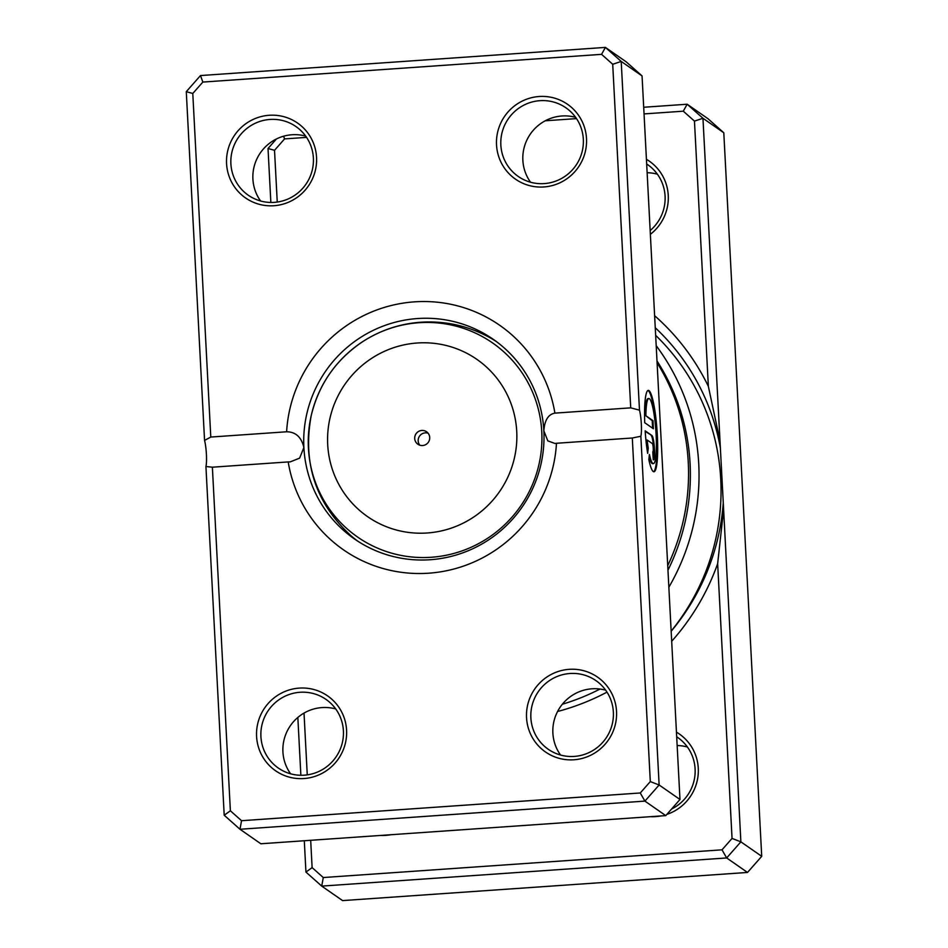 <?xml version="1.0" encoding="UTF-8"?>
<svg xmlns="http://www.w3.org/2000/svg" width="948" height="948" viewBox="0 0 948 948"><rect width="100%" height="100%" fill="white"/><g stroke="black" fill="none" stroke-linecap="round" stroke-linejoin="round"><path stroke-width="1.42" d="M723.265 502.713L740.874 841.836L761.718 856.328L723.798 132.767L708.014 118.737L687.158 104.233L702.954 118.275L723.265 502.713A222.045 218.182 124.8 0 1 671.16 631.261M310.683 840.295L312.117 867.621L323.28 877.54L722.009 849.823L732.046 838.423L717.648 563.705L723.502 510.403M717.648 563.705A230.755 226.75 124.8 0 1 671.682 641.286M606.993 692.123A230.755 226.75 124.8 0 1 557.578 711.498M660.815 815.955A45.587 44.793 124.8 0 1 655.649 816.607A45.587 44.793 124.8 0 1 650.447 816.666M390.86 834.726A45.587 44.793 124.8 0 1 385.694 835.378A45.587 44.793 124.8 0 1 380.492 835.437M667.961 570.186A212.743 209.046 -55.2 0 0 657 360.963M656.194 345.676A220.339 216.511 124.8 0 1 668.85 587.25M562.342 704.245A220.339 216.511 -55.2 0 0 600.013 689.042M671.148 631.143A220.339 216.511 -55.2 0 0 655.649 335.331M270.855 202.457L268.023 148.516L276.437 138.965M732.046 838.423L740.874 841.836L726.666 857.952L321.728 886.107L305.943 872.077L304.296 840.746M300.872 775.274L297.838 717.446M646.429 159.311A45.587 44.793 124.8 0 1 650.352 234.334M654.618 315.696A230.755 226.75 124.8 0 1 708.357 386.357L694.457 121.107L683.295 111.189L644.048 113.914M576.514 118.607L545.242 120.787M306.56 137.377L284.578 138.906L274.529 150.305L277.243 202.054M643.704 107.254L687.158 104.233L683.295 111.189M323.28 877.54L321.728 886.107L342.584 900.6L747.51 872.444L761.718 856.328M722.009 849.823L726.666 857.952L747.51 872.444M694.457 121.107L702.954 118.275L723.798 132.767M304.024 713.086L307.259 774.871M676.445 732.14A45.587 44.793 124.8 0 1 698.024 775.95A45.587 44.793 124.8 0 1 666.847 814.391M671.563 809.035A41.783 41.06 -55.2 0 0 677.713 737.485A41.783 41.06 -55.2 0 0 676.694 736.797M677.145 745.543A41.783 41.06 124.8 0 1 687.407 747.012M650.162 230.554A41.783 41.06 -55.2 0 0 647.685 164.668A41.783 41.06 -55.2 0 0 646.666 163.98M647.129 172.726A41.783 41.06 124.8 0 1 657.391 174.195M312.117 867.621L305.943 872.077M268.023 148.516L274.529 150.305M283.606 136.216L284.578 138.906M719.828 440.216L708.357 386.357M421.824 430.451A7.596 7.466 -55.2 0 0 417.878 444.233A7.596 7.466 -55.2 0 0 429.432 439.967A7.596 7.466 -55.2 0 0 421.824 430.451M428.117 433.212A7.596 7.466 -55.2 0 0 419.786 445.181M357.728 541.142A121.569 119.448 124.8 0 1 350.191 535.016C315.542 502.511 302.542 462.731 311.193 415.686C318.753 384.355 335.912 359.683 362.646 341.683A118.216 116.166 124.8 0 1 418.945 322.723A118.216 116.166 124.8 0 1 541.77 431.873A118.216 116.166 124.8 0 1 431.233 557.27A118.216 116.166 124.8 0 1 311.193 415.686A118.216 116.166 124.8 0 1 362.646 341.683C380.421 330.224 399.807 323.742 420.782 322.225C444.624 320.732 467.056 325.555 488.09 336.694A121.569 119.448 124.8 0 1 496.456 341.624M653.385 463.608A32.623 4.752 86 0 0 656.099 434.528A32.623 4.752 86 0 0 648.859 398.527A32.623 4.752 86 0 0 645.884 415.734L652.982 420.663L653.397 428.757L644.735 422.725A40.776 5.937 -94 0 1 648.302 390.386A40.776 5.937 -94 0 1 657.343 435.393A40.776 5.937 -94 0 1 653.954 471.749A40.776 5.937 -94 0 1 648.835 459.65L649.416 454.507A32.623 4.752 86 0 0 653.385 463.608L652.639 463.655A32.623 4.752 -94 0 1 649.167 456.687M653.575 471.689A40.776 5.937 86 0 0 656.597 435.44A40.776 5.937 86 0 0 647.934 390.493M651.963 435.547A12.229 1.778 -94 0 1 654.464 448.973A12.229 1.778 -94 0 1 653.445 459.887A12.229 1.778 -94 0 1 653.231 459.816L652.805 451.722A4.076 0.593 86 0 0 652.876 451.746A4.076 0.593 86 0 0 653.219 448.108A4.076 0.593 86 0 0 652.39 443.628L647.152 440.002A32.623 4.752 86 0 0 648.242 448.179L647.65 453.322A40.776 5.937 -94 0 1 645.15 430.807L651.963 435.547L645.197 431.411M653.208 459.294A12.229 1.778 86 0 0 653.705 449.032A12.229 1.778 86 0 0 651.205 435.594M560.564 755.035A41.783 41.06 124.8 0 1 556.891 712.884A41.783 41.06 124.8 0 1 591.943 688.805A41.783 41.06 124.8 0 1 605.665 690.18M290.609 773.805A41.783 41.06 124.8 0 1 286.936 731.655A41.783 41.06 124.8 0 1 321.988 707.575A41.783 41.06 124.8 0 1 335.711 708.95M530.548 182.217A41.783 41.06 124.8 0 1 526.875 140.067A41.783 41.06 124.8 0 1 561.927 115.988A41.783 41.06 124.8 0 1 575.649 117.351M260.593 200.988A41.783 41.06 124.8 0 1 256.92 158.837A41.783 41.06 124.8 0 1 291.972 134.758A41.783 41.06 124.8 0 1 305.694 136.121M543.879 186.957A45.587 44.793 124.8 0 1 496.527 144.866A45.587 44.793 124.8 0 1 539.139 96.506A45.587 44.793 124.8 0 1 586.504 138.609A45.587 44.793 124.8 0 1 543.879 186.957M539.922 100.678A41.783 41.06 -55.2 0 0 502.416 131.251A41.783 41.06 -55.2 0 0 518.236 176.447A41.783 41.06 -55.2 0 0 544.271 183.592A41.783 41.06 -55.2 0 0 581.764 153.019A41.783 41.06 -55.2 0 0 565.944 107.823A41.783 41.06 -55.2 0 0 539.922 100.678M573.907 759.775A45.587 44.793 124.8 0 1 526.543 717.683A45.587 44.793 124.8 0 1 569.167 669.335A45.587 44.793 124.8 0 1 616.532 711.427A45.587 44.793 124.8 0 1 573.907 759.775M569.938 673.507A41.783 41.06 -55.2 0 0 532.444 704.068A41.783 41.06 -55.2 0 0 548.252 749.264A41.783 41.06 -55.2 0 0 574.287 756.409A41.783 41.06 -55.2 0 0 611.792 725.848A41.783 41.06 -55.2 0 0 595.972 680.64A41.783 41.06 -55.2 0 0 569.938 673.507M303.952 778.545A45.587 44.793 124.8 0 1 256.588 736.454A45.587 44.793 124.8 0 1 299.213 688.106A45.587 44.793 124.8 0 1 346.577 730.197A45.587 44.793 124.8 0 1 303.952 778.545M299.983 692.277A41.783 41.06 -55.2 0 0 262.489 722.838A41.783 41.06 -55.2 0 0 278.297 768.034A41.783 41.06 -55.2 0 0 304.332 775.18A41.783 41.06 -55.2 0 0 341.837 744.618A41.783 41.06 -55.2 0 0 326.017 699.411A41.783 41.06 -55.2 0 0 299.983 692.277M273.925 205.728A45.587 44.793 124.8 0 1 226.572 163.637A45.587 44.793 124.8 0 1 269.185 115.277A45.587 44.793 124.8 0 1 316.549 157.38A45.587 44.793 124.8 0 1 273.925 205.728M269.967 119.448A41.783 41.06 -55.2 0 0 232.461 150.021A41.783 41.06 -55.2 0 0 248.281 195.217A41.783 41.06 -55.2 0 0 274.316 202.362A41.783 41.06 -55.2 0 0 311.809 171.801A41.783 41.06 -55.2 0 0 296.001 126.594A41.783 41.06 -55.2 0 0 269.967 119.448M667.724 565.648A212.743 209.046 -55.2 0 0 657.082 362.729M554.9 413.127L630.716 407.853L612.716 64.274L601.553 54.344L202.836 82.073L192.788 93.473L210.788 437.052L286.616 431.778A136.761 134.379 124.8 0 1 414.442 301.855A136.761 134.379 124.8 0 1 554.9 413.127C548.323 414.288 544.638 420.177 543.844 430.795A121.569 119.448 -55.2 0 0 493.268 339.325A121.569 119.448 -55.2 0 0 417.547 318.54A121.569 119.448 -55.2 0 0 303.881 447.48A121.569 119.448 -55.2 0 0 354.457 538.95A121.569 119.448 -55.2 0 0 430.179 559.735A121.569 119.448 -55.2 0 0 543.844 430.795L547.814 440.856L554.995 443.486L556.476 443.273A136.761 134.379 124.8 0 1 428.662 573.196A136.761 134.379 124.8 0 1 288.192 461.925L212.376 467.198L230.376 810.789L241.539 820.707L640.267 792.978L650.304 781.59L632.304 438L556.476 443.273M241.539 820.707L239.986 829.263L260.842 843.767L665.769 815.612L679.977 799.484L642.057 75.923L621.213 61.43L639.485 410.152A15.192 2.216 -94 0 1 640.848 436.27L659.133 784.991L644.924 801.107L239.986 829.263L224.202 815.233L205.929 466.511L212.376 467.198M679.977 799.484L659.133 784.991L650.304 781.59M665.769 815.612L644.924 801.107L640.267 792.978M210.788 437.052L204.555 440.405A15.192 2.216 -94 0 1 205.929 466.511M204.555 440.405L186.282 91.672L200.49 75.556L605.417 47.4L621.213 61.43L612.716 64.274M642.057 75.923L626.273 61.893L605.417 47.4L601.553 54.344M288.192 461.925L290.207 461.889L299.627 458.121L303.881 447.48C301.405 437.111 295.658 431.873 286.616 431.778M639.485 410.152L630.716 407.853M632.304 438L640.848 436.27M230.376 810.789L224.202 815.233M186.282 91.672L192.788 93.473M200.49 75.556L202.836 82.073M647.223 450.549L647.484 448.226A32.623 4.752 -94 0 1 646.406 440.05L647.152 440.002M647.484 448.226L648.242 448.179M652.615 428.212L652.224 420.711L652.982 420.663M652.224 420.711L645.884 415.734M645.126 415.781A32.623 4.752 -94 0 1 648.112 398.575L648.859 398.527M655.258 327.747A222.045 218.182 124.8 0 1 720.397 448.155M427.192 532.989A95.76 94.101 -55.2 0 0 516.731 431.423A95.76 94.101 -55.2 0 0 417.239 342.998A95.76 94.101 -55.2 0 0 327.7 444.565A95.76 94.101 -55.2 0 0 427.192 532.989"/></g></svg>
